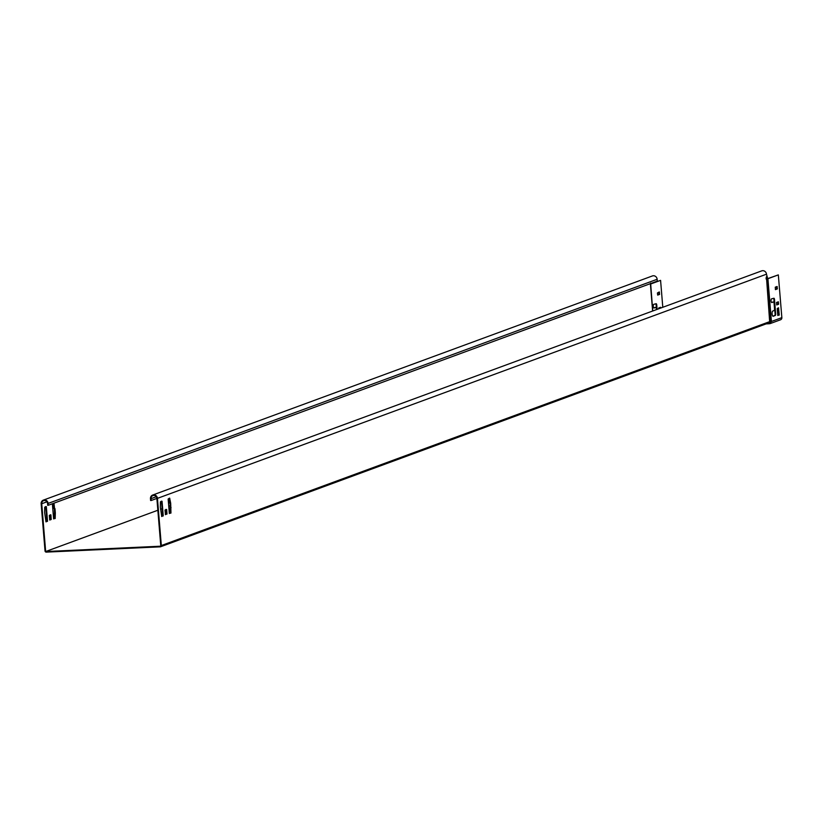 <?xml version="1.0" encoding="UTF-8"?>
<svg xmlns="http://www.w3.org/2000/svg" width="823" height="823" viewBox="0 0 823 823"><rect width="100%" height="100%" fill="white"/><g stroke="black" fill="none" stroke-linecap="round" stroke-linejoin="round"><path stroke-width="1.23" d="M656.394 309.643L656.353 309.067A1.852 0.628 87.3 0 0 655.653 307.442A1.852 0.628 87.3 0 0 655.592 307.452L654.069 308.018A1.852 0.628 -92.7 0 1 653.997 308.028A1.852 0.628 -92.7 0 1 653.308 306.403A1.852 0.628 -92.7 0 1 653.781 304.335L656.137 303.718A1.543 0.514 -92.7 0 1 656.178 303.718A1.543 0.514 -92.7 0 1 656.754 305.076L657.104 309.376M771.058 300.94A1.852 0.628 -92.7 0 1 771.542 298.862L773.887 298.255A1.543 0.514 -92.7 0 1 773.929 298.245A1.543 0.514 -92.7 0 1 774.505 299.603L775.667 313.758A1.543 0.514 -92.7 0 1 775.287 315.476L773.209 316.248A2.623 0.885 -92.7 0 1 773.116 316.269A2.623 0.885 -92.7 0 1 772.128 313.964A2.623 0.885 -92.7 0 1 772.776 311.043L774.052 310.569A1.852 0.628 87.3 0 0 774.505 308.512L774.104 303.605A1.852 0.628 87.3 0 0 773.404 301.979A1.852 0.628 87.3 0 0 773.342 301.99L771.82 302.555A1.852 0.628 -92.7 0 1 771.758 302.566A1.852 0.628 -92.7 0 1 771.058 300.94M54.359 508.501L54.657 518.202L53.629 518.902M53.454 503.676L53.834 508.244L54.976 508.645L55.326 512.935L55.162 518.521L53.608 518.778L52.425 504.376L54.051 503.779L54.534 508.491L53.948 508.521M45.728 506.526L46.932 521.041L45.913 521.741M50.316 514.776L50.687 519.19L49.658 519.889M156.874 498.409L151.206 500.497L150.619 500.518L150.475 498.687A3.704 3.477 69.8 0 1 152.677 495.045A3.704 3.477 69.8 0 1 157.45 498.357L161.329 545.546A1.234 1.162 69.8 0 1 160.269 546.832L46.294 552.12A1.234 1.162 69.8 0 1 45.028 550.947L41.15 503.758A3.704 3.477 69.8 0 1 43.362 500.117A3.704 3.477 69.8 0 1 48.125 503.429L48.279 505.271L657.31 281.106L657.155 279.275A3.704 3.477 -110.2 0 0 652.392 275.952L43.362 500.117M46.335 506.618L47.518 521.021L46.016 521.885L44.617 512.462L44.709 507.215L45.749 506.639M50.913 514.879L51.191 519.508L49.771 520.033L49.287 515.476L50.337 514.9M46.942 501.814L41.736 503.727L45.666 551.533L157.841 510.25M170.31 505.661L168.736 506.238M162.08 508.686L160.516 509.262M767.91 278.73L771.418 321.484L781.85 317.647L778.332 274.892L767.766 278.771A0.885 0.823 -110.2 0 0 767.612 278.339L766.48 274.193A3.704 3.477 -110.2 0 0 761.707 270.88L152.677 495.045M166.637 509.499L166.987 513.789L165.474 514.663L165.012 510.095L166.03 509.406M162.049 501.248L163.232 515.651L161.73 516.515L160.331 507.081L160.423 501.845L161.452 501.145M169.332 513.408L168.149 499.005L169.651 498.131L170.69 503.275L170.958 512.801L169.332 513.408M169.343 513.521L170.371 512.832L170.073 503.131M169.672 503.141L170.248 503.12L169.548 502.874L169.168 498.306M161.627 516.371L162.656 515.671L161.473 501.269M165.382 514.509L166.4 513.819L166.051 509.53M156.267 496.742L151.051 498.656A3.086 2.891 69.8 0 1 152.893 495.621A3.086 2.891 69.8 0 1 156.874 498.388L160.804 546.194L45.666 551.533M41.736 503.727A3.086 2.891 69.8 0 1 43.568 500.693A3.086 2.891 69.8 0 1 47.549 503.46L47.693 505.301L48.279 505.271M151.051 498.656L151.206 500.497M650.53 283.873L660.581 280.365L650.53 284.058M781.85 317.647A2.16 2.027 69.8 0 1 780.564 319.766L770.112 323.614L768.6 322.925A1.234 1.162 69.8 0 0 768.919 322.863A1.234 1.162 69.8 0 1 768.919 322.863L768.651 322.914M662.793 307.288L660.581 280.365M778.332 274.892L767.736 278.606M658.729 308.779L658.77 307.956L660.612 307.288L660.766 308.028M659.542 294.418L657.7 295.087L657.433 292.978L659.336 291.959L659.542 294.418L657.608 294.943M777.807 315.476L778.63 314.849L778.054 307.987M772.879 316.186L774.71 315.507A1.543 0.514 87.3 0 0 775.091 313.789L773.929 299.634A1.543 0.514 87.3 0 0 773.517 298.348M771.542 302.463L772.766 302.02A1.852 0.628 -92.7 0 1 772.828 302A1.852 0.628 -92.7 0 1 772.89 302.01M776.614 304.798L777.972 304.294L777.879 301.99M775.359 289.48L776.717 288.976L776.614 286.671M768.312 323.089L769.268 323.038A1.234 0.679 117.5 0 0 770.143 321.988L766.604 278.956L769.659 321.649L770.801 322.338L770.626 323.285A0.926 0.792 -140.9 0 1 769.937 323.388L771.089 321.556L766.933 277.289M770.626 323.285L766.151 323.881M771.089 321.556L771.007 322.822M655.766 303.821A1.543 0.514 -92.7 0 1 656.168 305.096L656.538 309.592M655.139 307.473A1.852 0.628 87.3 0 0 655.077 307.473A1.852 0.628 87.3 0 0 655.005 307.483L653.791 307.936M660.128 307.463L660.2 308.244M658.863 292.134L658.956 294.439M779.216 314.828L777.786 315.353L777.231 308.604L778.527 307.812L779.216 314.828L778.63 314.849M776.727 304.942L776.521 302.494L778.363 301.815L778.558 304.273L776.706 304.942M775.461 289.624L775.266 287.176L777.097 286.497L777.293 288.945L775.441 289.624M650.417 283.647A2.222 0.751 87.3 0 0 650.437 284.419L652.629 311.032M766.162 279.048A2.222 0.751 -92.7 0 1 766.676 276.59M766.48 274.193L157.45 498.357M160.598 546.76L768.919 322.863A1.234 1.162 69.8 0 0 769.659 321.649L161.329 545.546M657.155 279.275L48.125 503.429M51.263 519.169L50.687 519.19M51.191 519.508L50.604 519.539M47.518 521.021L46.932 521.041M47.436 521.36L46.86 521.391M54.051 503.779L53.464 503.799M54.411 508.223L53.834 508.244M54.976 508.645L54.39 508.676M55.326 512.935L54.74 512.966M55.254 513.274L54.668 513.305M54.946 513.387L54.359 513.418M54.874 513.737L54.287 513.758M55.234 518.181L54.657 518.202M55.162 518.521L54.575 518.552M166.904 514.138L166.328 514.159M166.987 513.789L166.4 513.819M163.16 515.99L162.573 516.021M163.232 515.651L162.656 515.671M170.875 513.151L170.299 513.171M170.958 512.801L170.371 512.832M170.587 508.367L170.011 508.388M170.659 508.017L170.083 508.048M170.968 507.904L170.392 507.935M171.05 507.565L170.464 507.585M170.69 503.275L170.114 503.295M170.135 502.843L169.548 502.874M169.764 498.399L169.188 498.429M650.437 284.419L650.489 283.616M652.67 311.012L650.479 284.408M766.491 323.758L769.371 323.624M777.221 286.764L776.634 286.795M777.375 288.606L776.789 288.636M777.293 288.945L776.717 288.976M659.614 294.068L659.038 294.099M659.46 292.237L658.884 292.258M778.476 302.092L777.9 302.113M778.63 303.924L778.044 303.954M778.558 304.273L777.972 304.294M660.725 307.555L660.139 307.586M775.667 313.758L775.091 313.789M774.505 299.603L773.929 299.634M775.287 315.476L774.71 315.507M773.342 301.99L772.766 302.02M656.754 305.076L656.168 305.096M655.592 307.452L655.005 307.483M779.134 315.168L778.558 315.199M778.661 308.08L778.074 308.111M650.623 283.153L652.732 310.991M769.526 323.727L766.131 323.881M773.404 301.979L772.828 302M655.653 307.442L655.077 307.473"/></g></svg>
